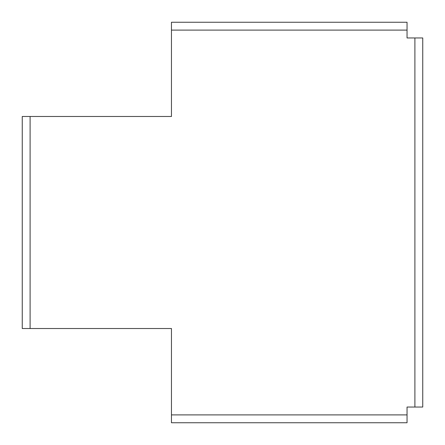<?xml version="1.0" encoding="UTF-8"?>
<svg xmlns="http://www.w3.org/2000/svg" width="445" height="445" viewBox="0 0 445 445"><rect width="100%" height="100%" fill="white"/><g stroke="black" fill="none" stroke-linecap="round" stroke-linejoin="round"><path stroke-width="0.67" d="M407.041 414.896L407.041 407.041L414.896 407.041L414.896 37.959L407.041 37.959L407.041 30.104L171.459 30.104L171.459 116.484L22.25 116.484L22.25 328.516L171.459 328.516L171.459 414.896L407.041 414.896L407.041 422.75L171.459 422.75L171.459 414.896M407.041 30.104L407.041 22.25L171.459 22.25L171.459 30.104M414.896 37.959L422.75 37.959L422.75 407.041L414.896 407.041M30.104 116.484L30.104 328.516"/></g></svg>
